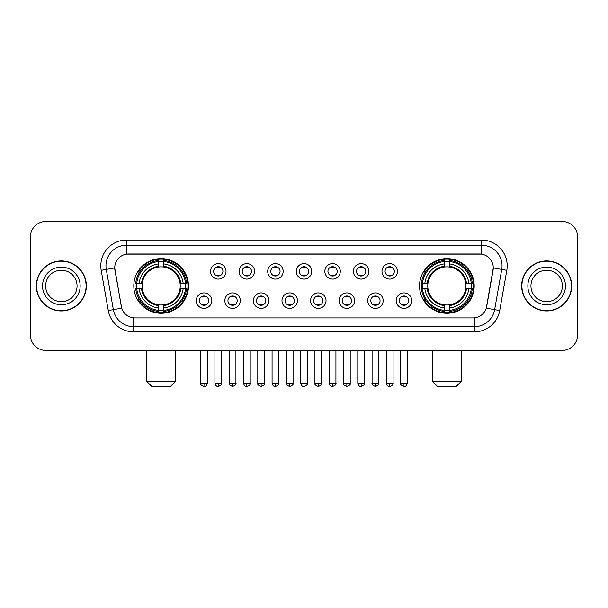 <?xml version="1.0" encoding="UTF-8"?>
<svg xmlns="http://www.w3.org/2000/svg" width="608" height="608" viewBox="0 0 608 608"><rect width="100%" height="100%" fill="white"/><g stroke="black" fill="none" stroke-linecap="round" stroke-linejoin="round"><path stroke-width="0.91" d="M419.528 285.95A27.337 27.337 0 0 0 446.857 313.28A27.337 27.337 0 0 0 474.194 285.95A27.337 27.337 0 0 0 446.857 258.613A27.337 27.337 0 0 0 419.528 285.95M133.806 285.95A27.337 27.337 0 0 0 161.143 313.28A27.337 27.337 0 0 0 188.472 285.95A27.337 27.337 0 0 0 161.143 258.613A27.337 27.337 0 0 0 133.806 285.95M211.736 300.648A7.737 7.737 0 0 1 203.999 308.385A7.737 7.737 0 0 1 196.262 300.648A7.737 7.737 0 0 1 203.999 292.912A7.737 7.737 0 0 1 211.736 300.648M199.356 300.648A4.644 4.644 0 0 0 203.999 305.292A4.644 4.644 0 0 0 208.643 300.648A4.644 4.644 0 0 0 203.999 296.005A4.644 4.644 0 0 0 199.356 300.648M240.304 300.648A7.737 7.737 0 0 1 232.568 308.385A7.737 7.737 0 0 1 224.831 300.648A7.737 7.737 0 0 1 232.568 292.912A7.737 7.737 0 0 1 240.304 300.648M227.932 300.648A4.644 4.644 0 0 0 232.568 305.292A4.644 4.644 0 0 0 237.211 300.648A4.644 4.644 0 0 0 232.568 296.005A4.644 4.644 0 0 0 227.932 300.648M268.88 300.648A7.737 7.737 0 0 1 261.144 308.385A7.737 7.737 0 0 1 253.407 300.648A7.737 7.737 0 0 1 261.144 292.912A7.737 7.737 0 0 1 268.88 300.648M256.5 300.648A4.644 4.644 0 0 0 261.144 305.292A4.644 4.644 0 0 0 265.787 300.648A4.644 4.644 0 0 0 261.144 296.005A4.644 4.644 0 0 0 256.5 300.648M297.449 300.648A7.737 7.737 0 0 1 289.712 308.385A7.737 7.737 0 0 1 281.975 300.648A7.737 7.737 0 0 1 289.712 292.912A7.737 7.737 0 0 1 297.449 300.648M285.076 300.648A4.644 4.644 0 0 0 289.712 305.292A4.644 4.644 0 0 0 294.356 300.648A4.644 4.644 0 0 0 289.712 296.005A4.644 4.644 0 0 0 285.076 300.648M326.025 300.648A7.737 7.737 0 0 1 318.288 308.385A7.737 7.737 0 0 1 310.551 300.648A7.737 7.737 0 0 1 318.288 292.912A7.737 7.737 0 0 1 326.025 300.648M313.644 300.648A4.644 4.644 0 0 0 318.288 305.292A4.644 4.644 0 0 0 322.924 300.648A4.644 4.644 0 0 0 318.288 296.005A4.644 4.644 0 0 0 313.644 300.648M354.593 300.648A7.737 7.737 0 0 1 346.856 308.385A7.737 7.737 0 0 1 339.12 300.648A7.737 7.737 0 0 1 346.856 292.912A7.737 7.737 0 0 1 354.593 300.648M342.213 300.648A4.644 4.644 0 0 0 346.856 305.292A4.644 4.644 0 0 0 351.5 300.648A4.644 4.644 0 0 0 346.856 296.005A4.644 4.644 0 0 0 342.213 300.648M383.169 300.648A7.737 7.737 0 0 1 375.432 308.385A7.737 7.737 0 0 1 367.696 300.648A7.737 7.737 0 0 1 375.432 292.912A7.737 7.737 0 0 1 383.169 300.648M370.789 300.648A4.644 4.644 0 0 0 375.432 305.292A4.644 4.644 0 0 0 380.068 300.648A4.644 4.644 0 0 0 375.432 296.005A4.644 4.644 0 0 0 370.789 300.648M411.738 300.648A7.737 7.737 0 0 1 404.001 308.385A7.737 7.737 0 0 1 396.264 300.648A7.737 7.737 0 0 1 404.001 292.912A7.737 7.737 0 0 1 411.738 300.648M399.357 300.648A4.644 4.644 0 0 0 404.001 305.292A4.644 4.644 0 0 0 408.644 300.648A4.644 4.644 0 0 0 404.001 296.005A4.644 4.644 0 0 0 399.357 300.648M226.016 271.35A7.737 7.737 0 0 1 218.287 279.087A7.737 7.737 0 0 1 210.55 271.35A7.737 7.737 0 0 1 218.287 263.621A7.737 7.737 0 0 1 226.016 271.35M213.644 271.35A4.644 4.644 0 0 0 218.287 275.994A4.644 4.644 0 0 0 222.923 271.35A4.644 4.644 0 0 0 218.287 266.714A4.644 4.644 0 0 0 213.644 271.35M254.592 271.35A7.737 7.737 0 0 1 246.856 279.087A7.737 7.737 0 0 1 239.119 271.35A7.737 7.737 0 0 1 246.856 263.621A7.737 7.737 0 0 1 254.592 271.35M242.212 271.35A4.644 4.644 0 0 0 246.856 275.994A4.644 4.644 0 0 0 251.499 271.35A4.644 4.644 0 0 0 246.856 266.714A4.644 4.644 0 0 0 242.212 271.35M283.161 271.35A7.737 7.737 0 0 1 275.432 279.087A7.737 7.737 0 0 1 267.695 271.35A7.737 7.737 0 0 1 275.432 263.621A7.737 7.737 0 0 1 283.161 271.35M270.788 271.35A4.644 4.644 0 0 0 275.432 275.994A4.644 4.644 0 0 0 280.068 271.35A4.644 4.644 0 0 0 275.432 266.714A4.644 4.644 0 0 0 270.788 271.35M311.737 271.35A7.737 7.737 0 0 1 304 279.087A7.737 7.737 0 0 1 296.263 271.35A7.737 7.737 0 0 1 304 263.621A7.737 7.737 0 0 1 311.737 271.35M299.356 271.35A4.644 4.644 0 0 0 304 275.994A4.644 4.644 0 0 0 308.644 271.35A4.644 4.644 0 0 0 304 266.714A4.644 4.644 0 0 0 299.356 271.35M340.305 271.35A7.737 7.737 0 0 1 332.568 279.087A7.737 7.737 0 0 1 324.839 271.35A7.737 7.737 0 0 1 332.568 263.621A7.737 7.737 0 0 1 340.305 271.35M327.932 271.35A4.644 4.644 0 0 0 332.568 275.994A4.644 4.644 0 0 0 337.212 271.35A4.644 4.644 0 0 0 332.568 266.714A4.644 4.644 0 0 0 327.932 271.35M368.881 271.35A7.737 7.737 0 0 1 361.144 279.087A7.737 7.737 0 0 1 353.408 271.35A7.737 7.737 0 0 1 361.144 263.621A7.737 7.737 0 0 1 368.881 271.35M356.501 271.35A4.644 4.644 0 0 0 361.144 275.994A4.644 4.644 0 0 0 365.788 271.35A4.644 4.644 0 0 0 361.144 266.714A4.644 4.644 0 0 0 356.501 271.35M397.45 271.35A7.737 7.737 0 0 1 389.713 279.087A7.737 7.737 0 0 1 381.984 271.35A7.737 7.737 0 0 1 389.713 263.621A7.737 7.737 0 0 1 397.45 271.35M385.077 271.35A4.644 4.644 0 0 0 389.713 275.994A4.644 4.644 0 0 0 394.356 271.35A4.644 4.644 0 0 0 389.713 266.714A4.644 4.644 0 0 0 385.077 271.35M108.285 310.544L101.194 270.317A25.787 25.787 0 0 1 126.586 240.046L481.414 240.046A25.787 25.787 0 0 1 506.806 270.317L499.715 310.544A25.787 25.787 0 0 1 474.324 331.846L133.676 331.846A25.787 25.787 0 0 1 108.285 310.544L121.729 308.172L114.935 270.317A13.923 13.923 0 0 1 128.645 253.977L479.355 253.977A13.923 13.923 0 0 1 493.065 270.317L486.696 306.417A13.923 13.923 0 0 1 472.986 317.923L135.014 317.923A13.923 13.923 0 0 1 121.304 306.417L114.722 267.93L106.271 269.42A20.626 20.626 0 0 1 126.586 245.206L481.414 245.206A20.626 20.626 0 0 1 501.729 269.42L494.638 309.647A20.626 20.626 0 0 1 474.324 326.694L133.676 326.694A20.626 20.626 0 0 1 113.362 309.647L106.271 269.42A20.626 20.626 0 0 1 105.959 265.833M136.26 288.526A25.012 25.012 0 0 1 136.26 283.374M421.982 288.526A25.012 25.012 0 0 1 421.982 283.374M36.328 285.95A25.012 25.012 0 0 0 61.347 310.962A25.012 25.012 0 0 0 86.359 285.95A25.012 25.012 0 0 0 61.347 260.938A25.012 25.012 0 0 0 36.328 285.95M521.641 285.95A25.012 25.012 0 0 0 546.653 310.962A25.012 25.012 0 0 0 571.672 285.95A25.012 25.012 0 0 0 546.653 260.938A25.012 25.012 0 0 0 521.641 285.95M126.586 240.046L126.586 254.129L481.414 254.129L481.414 240.046M114.722 267.9L114.874 265.833M472.986 317.923L135.014 317.923M506.806 270.317L493.278 267.93L486.271 308.172L499.715 310.544M486.696 306.417L486.613 306.858M121.387 306.858L121.304 306.417M577.6 236.953A15.474 15.474 0 0 0 562.126 221.479L45.874 221.479A15.474 15.474 0 0 0 30.4 236.953L30.4 334.947A15.474 15.474 0 0 0 45.874 350.413L562.126 350.413A15.474 15.474 0 0 0 577.6 334.947L577.6 236.953L577.6 334.947M30.4 236.953L30.4 334.947M562.126 221.479L45.874 221.479M45.874 350.413L562.126 350.413M77.064 285.95A15.717 15.717 0 0 0 61.347 270.226A15.717 15.717 0 0 0 45.623 285.95A15.717 15.717 0 0 0 61.347 301.667A15.717 15.717 0 0 0 77.064 285.95A15.717 15.717 0 0 1 61.347 301.667A15.717 15.717 0 0 1 45.623 285.95M86.1 285.95A24.753 24.753 0 0 0 61.347 261.197A24.753 24.753 0 0 0 36.586 285.95A24.753 24.753 0 0 0 61.347 310.703A24.753 24.753 0 0 0 86.1 285.95M562.377 285.95A15.717 15.717 0 0 0 546.653 270.226A15.717 15.717 0 0 0 530.936 285.95A15.717 15.717 0 0 0 546.653 301.667A15.717 15.717 0 0 0 562.377 285.95A15.717 15.717 0 0 1 546.653 301.667A15.717 15.717 0 0 1 530.936 285.95M571.414 285.95A24.753 24.753 0 0 0 546.653 261.197A24.753 24.753 0 0 0 521.9 285.95A24.753 24.753 0 0 0 546.653 310.703A24.753 24.753 0 0 0 571.414 285.95M170.422 386.521L151.856 386.521L146.703 381.36L175.583 381.36L170.422 386.521M180.044 288.526A19.084 19.084 0 0 0 163.719 267.041L163.719 266.281L163.719 267.041A19.084 19.084 0 0 0 142.234 288.526A19.084 19.084 0 0 0 180.044 288.526L180.812 288.526L180.044 288.526A19.084 19.084 0 0 1 163.719 304.859L163.719 307.975A22.177 22.177 0 0 0 183.168 288.526L186.588 288.526A25.582 25.582 0 0 1 163.719 311.402L163.719 310.361A24.548 24.548 0 0 0 185.554 288.526M136.777 288.526A24.495 24.495 0 0 1 136.777 283.374M163.719 261.584A24.495 24.495 0 0 0 158.559 261.584M185.501 283.374A24.495 24.495 0 0 1 185.501 288.526M186.588 283.374A25.582 25.582 0 0 0 163.719 260.498L163.719 261.539A24.548 24.548 0 0 1 185.554 283.374L186.588 283.374M135.69 288.526A25.582 25.582 0 0 0 158.559 311.402L158.559 310.361A24.548 24.548 0 0 1 136.724 288.526L135.69 288.526M185.554 283.374L183.168 283.374A22.177 22.177 0 0 0 163.719 263.925L163.719 261.539M163.719 310.361L163.719 307.975M136.724 288.526L139.11 288.526A22.177 22.177 0 0 0 158.559 307.975L158.559 310.361M163.719 263.925L163.719 266.281A19.836 19.836 0 0 1 180.812 283.374L183.168 283.374M183.168 288.526L180.812 288.526A19.836 19.836 0 0 1 163.719 305.619L163.719 304.859M158.559 307.975L158.559 304.859A19.084 19.084 0 0 1 142.234 288.526L139.11 288.526M180.044 283.374L180.812 283.374M163.719 310.308A24.495 24.495 0 0 1 158.559 310.308M158.559 260.498A25.582 25.582 0 0 0 135.69 283.374L136.724 283.374A24.548 24.548 0 0 1 158.559 261.539L158.559 260.498M158.559 261.539L158.559 263.925A22.177 22.177 0 0 0 139.11 283.374L136.724 283.374M139.11 283.374L141.474 283.374A19.836 19.836 0 0 1 158.559 266.281L158.559 263.925M141.474 283.374L142.234 283.374L141.474 283.374M158.559 304.859L158.559 305.619A19.836 19.836 0 0 1 141.474 288.526M139.68 272.027L138.221 272.027A26.82 26.82 0 0 1 187.956 285.95A26.82 26.82 0 0 1 138.221 299.873L139.68 299.873M456.144 386.521L437.578 386.521L432.417 381.36L461.297 381.36L456.144 386.521M465.766 288.526A19.084 19.084 0 0 0 449.441 267.041L449.441 266.281L449.441 267.041A19.084 19.084 0 0 0 427.956 288.526A19.084 19.084 0 0 0 465.766 288.526L466.526 288.526L465.766 288.526A19.084 19.084 0 0 1 449.441 304.859L449.441 307.975A22.177 22.177 0 0 0 468.89 288.526L472.31 288.526A25.582 25.582 0 0 1 449.441 311.402L449.441 310.361A24.548 24.548 0 0 0 471.276 288.526M422.499 288.526A24.495 24.495 0 0 1 422.499 283.374M449.441 261.584A24.495 24.495 0 0 0 444.281 261.584M471.223 283.374A24.495 24.495 0 0 1 471.223 288.526M472.31 283.374A25.582 25.582 0 0 0 449.441 260.498L449.441 261.539A24.548 24.548 0 0 1 471.276 283.374L472.31 283.374M421.412 288.526A25.582 25.582 0 0 0 444.281 311.402L444.281 310.361A24.548 24.548 0 0 1 422.446 288.526L421.412 288.526M471.276 283.374L468.89 283.374A22.177 22.177 0 0 0 449.441 263.925L449.441 261.539M449.441 310.361L449.441 307.975M422.446 288.526L424.832 288.526A22.177 22.177 0 0 0 444.281 307.975L444.281 310.361M449.441 263.925L449.441 266.281A19.836 19.836 0 0 1 466.526 283.374L468.89 283.374M468.89 288.526L466.526 288.526A19.836 19.836 0 0 1 449.441 305.619L449.441 304.859M444.281 307.975L444.281 304.859A19.084 19.084 0 0 1 427.956 288.526L424.832 288.526M465.766 283.374L466.526 283.374M449.441 310.308A24.495 24.495 0 0 1 444.281 310.308M444.281 260.498A25.582 25.582 0 0 0 421.412 283.374L422.446 283.374A24.548 24.548 0 0 1 444.281 261.539L444.281 260.498M444.281 261.539L444.281 263.925A22.177 22.177 0 0 0 424.832 283.374L422.446 283.374M424.832 283.374L427.188 283.374A19.836 19.836 0 0 1 444.281 266.281L444.281 263.925M427.188 283.374L427.956 283.374L427.188 283.374M444.281 304.859L444.281 305.619A19.836 19.836 0 0 1 427.188 288.526M425.402 272.027L423.943 272.027A26.82 26.82 0 0 1 473.678 285.95A26.82 26.82 0 0 1 423.943 299.873L425.402 299.873M216.737 275.728L216.737 274.998A3.96 3.96 0 0 0 219.83 274.998L219.83 275.728M219.83 266.98L219.83 267.71A3.96 3.96 0 0 0 216.737 267.71L216.737 266.98M245.305 275.728L245.305 274.998A3.96 3.96 0 0 0 248.406 274.998L248.406 275.728M248.406 266.98L248.406 267.71A3.96 3.96 0 0 0 245.305 267.71L245.305 266.98M273.881 275.728L273.881 274.998A3.96 3.96 0 0 0 276.974 274.998L276.974 275.728M276.974 266.98L276.974 267.71A3.96 3.96 0 0 0 273.881 267.71L273.881 266.98M302.45 275.728L302.45 274.998A3.96 3.96 0 0 0 305.55 274.998L305.55 275.728M305.55 266.98L305.55 267.71A3.96 3.96 0 0 0 302.45 267.71L302.45 266.98M331.026 275.728L331.026 274.998A3.96 3.96 0 0 0 334.119 274.998L334.119 275.728M334.119 266.98L334.119 267.71A3.96 3.96 0 0 0 331.026 267.71L331.026 266.98M359.594 275.728L359.594 274.998A3.96 3.96 0 0 0 362.695 274.998L362.695 275.728M362.695 266.98L362.695 267.71A3.96 3.96 0 0 0 359.594 267.71L359.594 266.98M388.17 275.728L388.17 274.998A3.96 3.96 0 0 0 391.263 274.998L391.263 275.728M391.263 266.98L391.263 267.71A3.96 3.96 0 0 0 388.17 267.71L388.17 266.98M202.449 305.026L202.449 304.289A3.96 3.96 0 0 0 205.542 304.289L205.542 305.026M205.542 296.271L205.542 297.008A3.96 3.96 0 0 0 202.449 297.008L202.449 296.271M231.025 305.026L231.025 304.289A3.96 3.96 0 0 0 234.118 304.289L234.118 305.026M234.118 296.271L234.118 297.008A3.96 3.96 0 0 0 231.025 297.008L231.025 296.271M259.593 305.026L259.593 304.289A3.96 3.96 0 0 0 262.686 304.289L262.686 305.026M262.686 296.271L262.686 297.008A3.96 3.96 0 0 0 259.593 297.008L259.593 296.271M288.169 305.026L288.169 304.289A3.96 3.96 0 0 0 291.262 304.289L291.262 305.026M291.262 296.271L291.262 297.008A3.96 3.96 0 0 0 288.169 297.008L288.169 296.271M316.738 305.026L316.738 304.289A3.96 3.96 0 0 0 319.831 304.289L319.831 305.026M319.831 296.271L319.831 297.008A3.96 3.96 0 0 0 316.738 297.008L316.738 296.271M345.314 305.026L345.314 304.289A3.96 3.96 0 0 0 348.407 304.289L348.407 305.026M348.407 296.271L348.407 297.008A3.96 3.96 0 0 0 345.314 297.008L345.314 296.271M373.882 305.026L373.882 304.289A3.96 3.96 0 0 0 376.975 304.289L376.975 305.026M376.975 296.271L376.975 297.008A3.96 3.96 0 0 0 373.882 297.008L373.882 296.271M402.458 305.026L402.458 304.289A3.96 3.96 0 0 0 405.551 304.289L405.551 305.026M405.551 296.271L405.551 297.008A3.96 3.96 0 0 0 402.458 297.008L402.458 296.271M474.324 317.862L474.324 331.846M133.676 331.846L133.676 317.862M101.194 270.317L106.271 269.42M80.157 285.95A18.818 18.818 0 0 0 61.347 267.132A18.818 18.818 0 0 0 42.53 285.95A18.818 18.818 0 0 0 61.347 304.76A18.818 18.818 0 0 0 80.157 285.95M565.47 285.95A18.818 18.818 0 0 0 546.653 267.132A18.818 18.818 0 0 0 527.843 285.95A18.818 18.818 0 0 0 546.653 304.76A18.818 18.818 0 0 0 565.47 285.95M158.559 310.544A24.73 24.73 0 0 0 163.719 310.544M185.736 288.526A24.73 24.73 0 0 0 185.736 283.374M163.719 261.356A24.73 24.73 0 0 0 158.559 261.356M444.281 310.544A24.73 24.73 0 0 0 449.441 310.544M471.451 288.526A24.73 24.73 0 0 0 471.451 283.374M449.441 261.356A24.73 24.73 0 0 0 444.281 261.356M218.287 383.169L214.928 383.169C215.513 385.556 216.638 386.673 218.287 386.521L218.287 383.169L221.639 383.169L221.639 350.413M246.856 383.169L243.504 383.169C244.089 385.556 245.206 386.673 246.856 386.521L246.856 383.169L250.207 383.169L250.207 350.413M275.432 383.169L272.072 383.169C272.658 385.556 273.775 386.673 275.432 386.521L275.432 383.169L278.783 383.169L278.783 350.413M304 383.169L300.648 383.169C301.234 385.556 302.351 386.673 304 386.521L304 383.169L307.352 383.169L307.352 350.413M332.568 383.169L329.217 383.169C329.802 385.556 330.919 386.673 332.568 386.521L332.568 383.169L335.928 383.169L335.928 350.413M361.144 383.169L357.793 383.169C358.378 385.556 359.495 386.673 361.144 386.521L361.144 383.169L364.496 383.169L364.496 350.413M389.713 383.169L386.361 383.169C386.946 385.556 388.064 386.673 389.713 386.521L389.713 383.169L393.072 383.169L393.072 350.413M203.999 383.169L200.648 383.169C199.964 384.241 201.081 385.358 203.999 386.521L203.999 383.169L207.351 383.169L207.351 350.413M232.568 383.169L229.216 383.169C228.54 384.241 229.657 385.358 232.568 386.521L232.568 383.169L235.919 383.169L235.919 350.413M261.144 383.169L257.792 383.169C257.108 384.241 258.225 385.358 261.144 386.521L261.144 383.169L264.495 383.169L264.495 350.413M289.712 383.169L286.36 383.169C285.684 384.241 286.801 385.358 289.712 386.521L289.712 383.169L293.064 383.169L293.064 350.413M318.288 383.169L314.936 383.169C314.252 384.241 315.37 385.358 318.288 386.521L318.288 383.169L321.64 383.169L321.64 350.413M346.856 383.169L343.505 383.169C342.828 384.241 343.946 385.358 346.856 386.521L346.856 383.169L350.208 383.169L350.208 350.413M375.432 383.169L372.081 383.169C371.397 384.241 372.514 385.358 375.432 386.521L375.432 383.169L378.784 383.169L378.784 350.413M404.001 383.169L400.649 383.169C399.973 384.241 401.09 385.358 404.001 386.521L404.001 383.169L407.352 383.169L407.352 350.413M175.583 350.413L175.583 381.36M146.703 350.413L146.703 381.36M461.297 350.413L461.297 381.36M432.417 350.413L432.417 381.36M214.928 383.169L214.928 350.413M221.639 383.169C222.315 384.241 221.198 385.358 218.287 386.521M243.504 383.169L243.504 350.413M250.207 383.169C250.891 384.241 249.774 385.358 246.856 386.521M272.072 383.169L272.072 350.413M278.783 383.169C279.46 384.241 278.342 385.358 275.432 386.521M300.648 383.169L300.648 350.413M307.352 383.169C308.036 384.241 306.918 385.358 304 386.521M329.217 383.169L329.217 350.413M335.928 383.169C336.604 384.241 335.487 385.358 332.568 386.521M357.793 383.169L357.793 350.413M364.496 383.169C365.18 384.241 364.063 385.358 361.144 386.521M386.361 383.169L386.361 350.413M393.072 383.169C393.748 384.241 392.631 385.358 389.713 386.521M200.648 383.169L200.648 350.413M207.351 383.169C206.766 385.556 205.648 386.673 203.999 386.521M229.216 383.169L229.216 350.413M235.919 383.169C236.603 384.241 235.486 385.358 232.568 386.521M257.792 383.169L257.792 350.413M264.495 383.169C265.172 384.241 264.054 385.358 261.144 386.521M286.36 383.169L286.36 350.413M293.064 383.169C293.748 384.241 292.63 385.358 289.712 386.521M314.936 383.169L314.936 350.413M321.64 383.169C322.316 384.241 321.199 385.358 318.288 386.521M343.505 383.169L343.505 350.413M350.208 383.169C350.892 384.241 349.775 385.358 346.856 386.521M372.081 383.169L372.081 350.413M378.784 383.169C379.46 384.241 378.343 385.358 375.432 386.521M400.649 383.169L400.649 350.413M407.352 383.169C406.767 385.556 405.65 386.673 404.001 386.521"/></g></svg>
